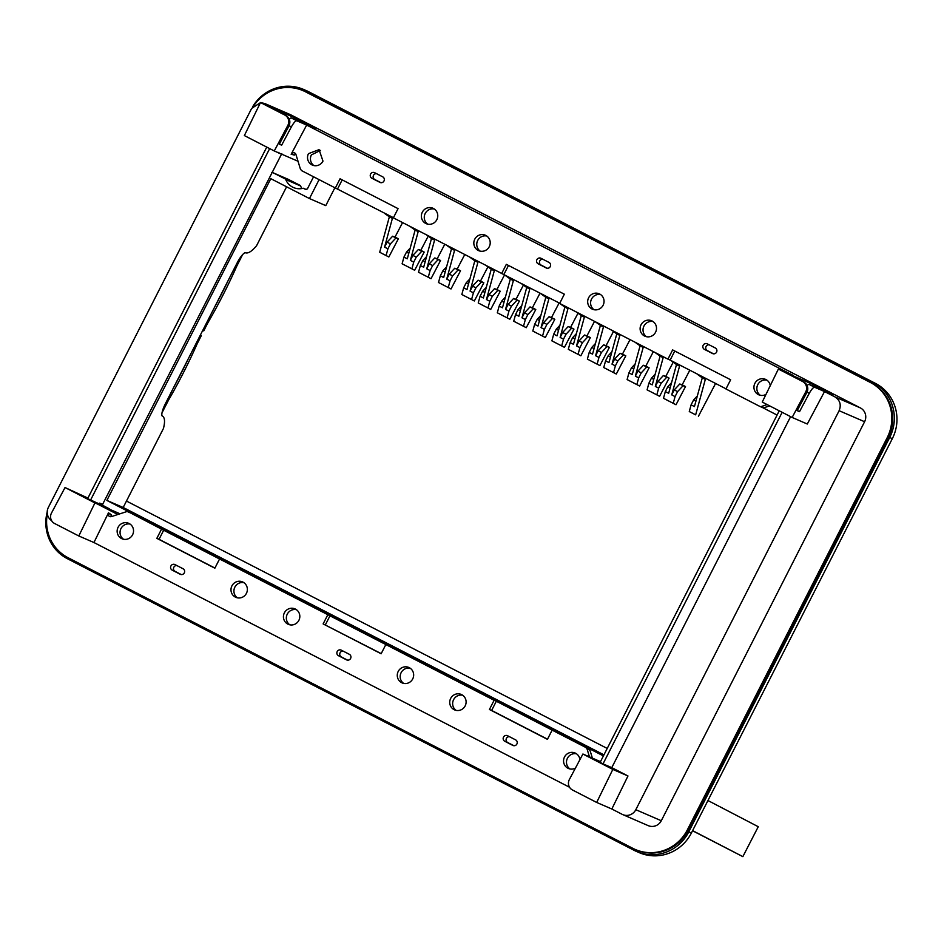 <?xml version="1.0" encoding="UTF-8"?>
<svg xmlns="http://www.w3.org/2000/svg" width="944" height="944" viewBox="0 0 944 944"><rect width="100%" height="100%" fill="white"/><g stroke="black" fill="none" stroke-linecap="round" stroke-linejoin="round"><path stroke-width="1.42" d="M308.476 153.636A8.413 8.154 -66.6 0 0 312.381 165.094A8.413 8.154 -66.6 0 0 322.978 161.105L319.072 149.648L308.476 153.636M320.464 150.426L311.39 154.899A8.413 8.154 -66.6 0 0 313.904 165.578M769.738 405.92L763.495 407.843M289.1 125.717L291.366 126.885C293.69 122.755 295.484 120.726 296.758 120.773L306.658 125.068L291.153 154.261L294.422 155.076A2.584 2.513 113.4 0 1 295.791 154.096M427.738 224.153A8.413 8.154 113.4 0 1 434.299 209.002M480.201 251.139A8.413 8.154 113.4 0 1 486.75 236M594.036 309.715A8.413 8.154 113.4 0 1 600.596 294.575M646.487 336.713A8.413 8.154 113.4 0 1 653.047 321.562M760.321 395.288A8.413 8.154 113.4 0 1 766.882 380.137M380.963 182.688L374.78 179.513A3.103 3.009 113.4 0 1 376.526 173.661M547.249 268.261L541.065 265.075A3.103 3.009 113.4 0 1 542.824 259.234M713.546 353.835L707.363 350.649A3.103 3.009 113.4 0 1 709.109 344.796M291.153 154.261L291.507 153.813A2.584 2.513 -66.6 0 1 295.944 154.486L300.44 169.177L301.667 170.663L335.356 187.998L340.052 178.782L398.061 208.636L393.365 217.84L559.733 303.272M759.637 406.309L725.948 388.975L730.644 379.771L672.635 349.917L667.939 359.133L559.662 303.413L564.347 294.198L506.338 264.344L501.642 273.559M760.581 406.581L764.475 407.714M767.106 404.563L761.56 406.451M306.658 125.068L793.526 375.594L778.375 369.033L762.245 402.061L792.146 417.449L807.297 424.021L824.537 391.548L834.897 396.881C840.042 400.221 841.446 404.823 839.122 410.699L864.598 421.732A10.36 10.042 113.4 0 0 860.362 407.902L290.764 114.802L264.709 103.498L275.648 109.103L260.497 102.542L284.699 114.991A7.764 7.528 113.4 0 1 287.802 125.481L274.267 150.969L298.009 161.247M436.824 219.681A8.413 8.154 -66.6 0 0 432.907 208.223A8.413 8.154 -66.6 0 0 422.31 212.211A8.413 8.154 -66.6 0 0 426.216 223.669A8.413 8.154 -66.6 0 0 436.824 219.681M489.275 246.667A8.413 8.154 -66.6 0 0 485.358 235.221A8.413 8.154 -66.6 0 0 474.761 239.21A8.413 8.154 -66.6 0 0 478.679 250.656A8.413 8.154 -66.6 0 0 489.275 246.667M588.608 297.785A8.413 8.154 -66.6 0 0 592.513 309.231A8.413 8.154 -66.6 0 0 603.11 305.242A8.413 8.154 -66.6 0 0 599.204 293.796A8.413 8.154 -66.6 0 0 588.608 297.785M641.059 324.771A8.413 8.154 -66.6 0 0 644.964 336.229A8.413 8.154 -66.6 0 0 655.561 332.241A8.413 8.154 -66.6 0 0 651.655 320.783A8.413 8.154 -66.6 0 0 641.059 324.771M770.257 385.659A8.413 8.154 -66.6 0 0 754.893 383.347A8.413 8.154 -66.6 0 0 765.997 394.391M379.901 182.381A3.103 3.009 -66.6 0 0 384.031 180.906A3.103 3.009 -66.6 0 0 382.721 176.847L374.685 172.717A3.103 3.009 -66.6 0 0 370.544 174.192A3.103 3.009 -66.6 0 0 371.865 178.251L380.255 182.534M546.187 267.954A3.103 3.009 -66.6 0 0 550.317 266.468A3.103 3.009 -66.6 0 0 549.007 262.42L540.971 258.278A3.103 3.009 -66.6 0 0 536.841 259.765A3.103 3.009 -66.6 0 0 538.151 263.813L546.541 268.108M712.484 353.516A3.103 3.009 -66.6 0 0 716.614 352.041A3.103 3.009 -66.6 0 0 715.304 347.982L707.268 343.852A3.103 3.009 -66.6 0 0 703.127 345.327A3.103 3.009 -66.6 0 0 704.448 349.386L712.838 353.67M393.436 217.698L335.356 187.998M726.019 388.834L670.157 360.089L674.771 351.015M667.939 359.133L670.157 360.089M291.366 126.885L281.654 145.175L279.318 144.161L288.97 125.989C290.799 121.54 289.761 118.047 285.855 115.498L267.128 105.858L295.106 117.976L315.213 128.325L291.33 117.976A7.764 1.9 117.2 0 0 289.289 119.215M508.486 265.453L503.86 274.527M778.375 369.033L802.577 381.482A7.764 7.528 113.4 0 1 805.68 391.972L792.146 417.449M802.577 381.482L784.924 372.302L812.914 384.42L833.021 394.769L809.126 384.432A7.764 1.9 117.2 0 0 807.132 385.612M806.978 392.197L809.256 393.365C811.604 389.199 813.398 387.17 814.648 387.264L824.537 391.548M342.188 179.879L337.574 188.953M260.497 102.542L244.366 135.582L274.267 150.969M279.389 144.007L281.654 145.175M266.763 147.099L87.639 498.644L99.285 503.931L99.686 503.128L102.601 504.391L281.808 153.601M102.601 504.391L102.92 505.429L109.693 509.052L102.92 505.429M47.33 513.914A41.43 40.155 -66.6 0 0 68.145 557.751L632.869 848.349A41.43 40.155 -66.6 0 0 635.218 849.458L636.091 849.836A41.43 40.155 -66.6 0 0 688.259 830.189L888.056 438.075A41.43 40.155 -66.6 0 0 871.147 382.792L306.422 92.205A41.43 40.155 -66.6 0 0 304.086 91.096L303.213 90.718A41.43 40.155 -66.6 0 0 254.078 105.28M260.414 102.707L251.659 108.407L48.356 507.412A10.36 10.042 -66.6 0 0 51.601 520.651M569.551 787.249L93.952 542.529L78.8 535.968L54.599 523.507A7.764 7.528 113.4 0 1 51.495 513.029L65.03 487.541L87.922 498.09M260.851 102.695L264.709 103.498M295.106 117.976L294.422 119.322M803.733 381.99A7.764 7.528 113.4 0 1 806.849 392.468L797.196 410.64L799.533 411.655L809.256 393.365M812.914 384.42L812.229 385.766M600.49 761.643L582.908 754.02L569.374 779.508A7.764 7.528 113.4 0 0 572.489 789.998L596.679 802.447L611.83 809.008L627.972 775.98L611.771 767.637L790.612 416.658M611.83 809.008L622.19 814.342A10.36 10.042 -66.6 0 0 635.819 809.704L839.122 410.699M635.218 849.458A41.43 40.155 -66.6 0 0 687.385 829.811L887.183 437.697A41.43 40.155 -66.6 0 0 870.274 382.414L305.549 91.828A41.43 40.155 -66.6 0 0 303.213 90.718M622.78 814.613L648.245 825.646A10.36 10.042 -66.6 0 0 661.284 820.737L864.598 421.732M90.541 500.143L269.665 148.597M278.893 152.338L278.244 152.692M99.686 503.128L100.005 504.167M65.03 487.541L94.931 502.928L119.864 513.725M99.285 503.931L106.778 507.789M582.908 754.02L612.821 769.419L627.972 775.98M611.771 767.637L603.027 763.861L782.151 412.316M779.248 410.817L600.124 762.363L603.027 763.861M797.279 410.498L799.533 411.655M596.679 802.447L612.821 769.419M78.8 535.968L94.931 502.928M93.952 542.529L108.466 512.816L111.227 514.622A2.584 2.513 113.4 0 0 111.357 516.616M589.469 756.864L587.05 748.946L585.811 747.459L552.134 730.125L547.437 739.341L489.429 709.487L494.113 700.271L385.836 644.551L381.14 653.767L323.131 623.913L327.828 614.709L219.551 558.99L214.854 568.194L156.846 538.351L161.542 529.136L130.768 513.064L588.726 748.722L589.965 750.209L592.384 758.126M123.511 539.236A8.413 8.154 113.4 0 1 130.071 524.085M237.357 597.812A8.413 8.154 113.4 0 1 243.906 582.672M289.808 624.81A8.413 8.154 113.4 0 1 296.369 609.659M403.643 683.385A8.413 8.154 113.4 0 1 410.203 668.234M456.094 710.372A8.413 8.154 113.4 0 1 462.654 695.232M569.928 768.947A8.413 8.154 113.4 0 1 576.489 753.808M181.283 574.577L175.1 571.391A3.103 3.009 113.4 0 1 176.858 565.55M347.581 660.151L341.386 656.965A3.103 3.009 113.4 0 1 343.144 651.112M513.866 745.713L507.683 742.527A3.103 3.009 113.4 0 1 509.43 736.686M126.909 511.542L111.439 516.592A2.584 2.513 -66.6 0 1 108.312 513.371L108.466 512.816M132.597 534.764A8.413 8.154 -66.6 0 0 128.679 523.306A8.413 8.154 -66.6 0 0 118.083 527.295A8.413 8.154 -66.6 0 0 121.988 538.753A8.413 8.154 -66.6 0 0 132.597 534.764M246.431 593.339A8.413 8.154 -66.6 0 0 242.514 581.893A8.413 8.154 -66.6 0 0 231.917 585.882A8.413 8.154 -66.6 0 0 235.835 597.328A8.413 8.154 -66.6 0 0 246.431 593.339M298.882 620.338A8.413 8.154 -66.6 0 0 294.976 608.88A8.413 8.154 -66.6 0 0 284.368 612.868A8.413 8.154 -66.6 0 0 288.286 624.326A8.413 8.154 -66.6 0 0 298.882 620.338M398.215 671.444A8.413 8.154 -66.6 0 0 402.12 682.901A8.413 8.154 -66.6 0 0 412.717 678.913A8.413 8.154 -66.6 0 0 408.811 667.455A8.413 8.154 -66.6 0 0 398.215 671.444M450.666 698.442A8.413 8.154 -66.6 0 0 454.571 709.888A8.413 8.154 -66.6 0 0 465.168 705.9A8.413 8.154 -66.6 0 0 461.262 694.454A8.413 8.154 -66.6 0 0 450.666 698.442M579.911 759.672A8.413 8.154 -66.6 0 0 564.5 757.017A8.413 8.154 -66.6 0 0 575.403 768.156M175.006 564.595L183.042 568.736A3.103 3.009 -66.6 0 1 184.351 572.784A3.103 3.009 -66.6 0 1 180.221 574.271L172.186 570.129A3.103 3.009 -66.6 0 1 170.876 566.081A3.103 3.009 -66.6 0 1 175.006 564.595M349.327 654.298L341.291 650.168A3.103 3.009 -66.6 0 0 337.161 651.643A3.103 3.009 -66.6 0 0 338.471 655.702L346.507 659.832A3.103 3.009 -66.6 0 0 350.649 658.357A3.103 3.009 -66.6 0 0 349.327 654.298M515.625 739.872L507.589 735.73A3.103 3.009 -66.6 0 0 503.459 737.217A3.103 3.009 -66.6 0 0 504.769 741.264L512.804 745.406A3.103 3.009 -66.6 0 0 516.934 743.919A3.103 3.009 -66.6 0 0 515.625 739.872M494.113 700.271L496.332 701.227L491.635 710.443L547.508 739.187M552.134 730.125L496.332 701.227M161.542 529.136L219.551 558.99M327.828 614.709L385.836 644.551M323.131 623.913L381.211 653.626M325.35 624.881L330.046 615.665M156.846 538.351L159.052 539.307L163.749 530.091M214.925 568.052L159.052 539.307M489.429 709.487L491.635 710.443M313.561 176.776L307.39 188.894L305.75 189.496M301.938 188.529A15.517 15.033 -66.6 0 1 300.605 185.98L285.737 179.537A15.517 15.033 -66.6 0 0 303.284 188.234L305.832 189.532M285.737 179.537A1.298 1.251 -66.6 0 0 285.159 178.912L273.536 172.976A6.466 6.278 -66.6 0 0 271.766 172.386M97.739 504.19L117.705 514.456M319.096 179.631L309.455 198.559L325.774 205.627L334.884 187.75M777.089 415.065L762.587 407.596M309.455 198.559L270.81 178.676L106.873 500.414L603.405 755.92M306.422 189.591L303.284 188.234M300.605 185.98A1.298 1.251 -66.6 0 0 300.027 185.343L288.404 179.419A6.466 6.278 -66.6 0 0 288.038 179.242L273.17 172.811M106.873 500.414L123.192 507.483L603.948 754.858M286.587 186.794L256.579 245.7C251.718 251.529 247.906 253.853 245.157 252.685A12.945 3.174 117.2 0 0 237.109 262.963L165.46 403.572A12.945 3.174 117.2 0 0 162.014 415.844C164.763 417.047 165.247 421.236 163.477 428.411L123.192 507.483M47.2 512.014A41.43 40.155 113.4 0 0 67.378 558.695L634.25 850.391A41.43 40.155 113.4 0 0 636.598 851.5A41.43 40.155 113.4 0 0 688.778 831.865L691.397 832.997L892.328 438.653A41.43 40.155 113.4 0 0 875.418 383.37L308.535 91.674A41.43 40.155 113.4 0 0 306.198 90.565L303.567 89.432A41.43 40.155 113.4 0 1 305.915 90.541L308.535 91.674M691.397 832.997A41.43 40.155 113.4 0 1 639.218 852.633L636.598 851.5M162.014 412.788L168.268 400.586A144.81 35.447 -62.8 0 0 196.47 345.351A18.125 4.437 -62.8 0 1 198.11 341.905L201.308 335.675L200.281 335.238M187.927 359.487A137.399 33.63 -62.8 0 1 175.124 384.621M202.724 330.459L203.751 330.896L206.901 324.653A18.125 4.437 117.2 0 1 208.73 321.29A144.81 35.447 117.2 0 0 236.838 266.019L242.608 254.62M215.079 306.198A137.399 33.63 117.2 0 0 227.882 281.064M200.317 335.167L201.308 335.675M305.915 90.541L872.787 382.237A41.43 40.155 113.4 0 1 889.696 437.52L892.328 438.653M252.52 107.002A41.43 40.155 113.4 0 1 303.567 89.432M688.778 831.865L889.696 437.52M384.692 213.202L392.397 218.371L384.574 247.116L387.099 242.148L390.438 243.859L387.913 248.827L384.574 247.116M410.392 226.607L418.18 231.634L410.357 260.379L412.882 255.411L416.257 257.146L413.732 262.113L410.357 260.379M426.759 235.021L434.582 240.083L426.759 268.828L429.284 263.848L432.623 265.571L438.134 259.647L434.795 257.936L429.284 263.848M449.816 246.891L446.772 245.322M470.1 257.323L477.888 262.361L470.065 291.106L472.59 286.138L475.929 287.849L473.404 292.817L470.065 291.106M486.502 265.771L494.29 270.798L486.467 299.543L489.004 294.575L492.331 296.298L489.806 301.266L486.467 299.543M505.665 275.447L513.371 280.628L505.547 309.372L508.084 304.393L511.459 306.139L516.97 300.227L513.595 298.481L508.084 304.393M525.112 285.454L522.067 283.884M544.192 295.271L541.148 293.714M563.214 305.242L560.122 303.649M576.572 312.11L579.616 313.679M595.652 321.939L598.697 323.497M612.054 330.376L615.11 331.946M638.427 343.946L635.347 342.353M655.36 352.655L658.405 354.224M671.845 360.962L674.889 362.531M697.616 374.225L700.66 375.783M695.657 414.841L689.273 411.56L695.657 414.841L705.321 379.394L700.554 375.983M698.418 416.28L715.587 383.465M689.273 411.56L691.102 404.846L694.442 406.569L702.289 377.836L705.321 379.394M697.522 374.414L702.289 377.836M504.556 274.881L496.91 289.501L494.503 288.663L489.004 294.575M496.91 289.501L500.237 291.224L497.842 290.374L492.331 296.298M486.479 265.819L491.246 269.229L483.399 297.974L480.059 296.251L478.23 302.965L490.738 309.42L500.237 291.224M673.19 362.189L665.768 376.396L669.095 378.107L659.596 396.303L647.088 389.848L648.917 383.146L652.257 384.857L660.104 356.124L663.148 357.693L658.381 354.283M655.337 352.714L660.104 356.124M665.768 376.396L663.361 375.547L657.862 381.47L655.325 386.438L663.148 357.693M653.354 351.628L645.79 366.119L649.118 367.83L639.619 386.025L627.111 379.571L628.94 372.856L632.256 374.567L640.079 345.823L643.171 347.416L638.404 343.994M635.312 342.412L640.079 345.823M645.79 366.119L643.383 365.269L637.884 371.181L635.347 376.16L643.171 347.416M630.037 339.628L622.462 354.118L625.801 355.829L616.302 374.025L603.747 367.546L605.576 360.832L608.951 362.579L616.798 333.846L619.842 335.415L615.075 331.993M612.031 330.424L616.798 333.846M622.462 354.118L620.066 353.268L614.556 359.18L612.019 364.148L619.842 335.415M428.21 236.142L420.788 250.337L418.393 249.499L412.882 255.411M420.788 250.337L424.175 252.083L421.779 251.234L416.257 257.146M410.357 226.654L415.124 230.065L407.289 258.798L403.949 257.087L402.109 263.789L414.664 270.267L424.175 252.083M402.581 222.583L395.017 237.074L392.61 236.224L387.099 242.148M384.597 213.391L389.365 216.813L379.7 252.26L388.845 256.98L398.344 238.785L395.949 237.947L390.438 243.859M395.017 237.074L398.344 238.785M444.766 244.295L437.202 258.786L440.529 260.497L438.134 259.647M426.546 256.638L422.888 260.556L420.351 265.524L418.522 272.238L431.03 278.692L440.529 260.497M420.351 265.524L423.667 267.235L431.491 238.49L434.582 240.083M426.723 235.08L431.491 238.49M437.202 258.786L434.795 257.936M446.736 279.105L449.261 274.126L452.601 275.849L450.076 280.816L446.736 279.105L454.56 250.361L449.792 246.95M464.743 254.573L457.179 269.064L454.772 268.214L449.261 274.126M446.748 245.381L451.515 248.791L443.668 277.524L440.329 275.801L438.5 282.516L451.008 288.97L460.507 270.775L458.111 269.937L452.601 275.849M457.179 269.064L460.507 270.775M487.93 266.857L480.496 281.064L483.835 282.775L474.336 300.971L461.828 294.516L463.657 287.814L466.997 289.525L474.832 260.792L477.888 262.361M470.065 257.382L474.832 260.792M480.496 281.064L478.101 280.215L472.59 286.138M523.413 285.123L515.99 299.331L519.377 301.065L516.97 300.227M509.854 319.249L497.311 312.783L509.854 319.249L519.377 301.065M497.311 312.783L499.152 306.068L502.479 307.791L510.326 279.058L513.371 280.628M505.559 275.648L510.326 279.058M515.99 299.331L513.595 298.481M521.961 317.809L524.486 312.842L527.873 314.576L525.336 319.544L521.961 317.809L529.785 289.065L525.017 285.654M540.039 293.136L532.392 307.768L529.997 306.93L524.486 312.842M532.392 307.768L535.779 309.502L533.384 308.664L527.873 314.576M521.961 284.085L526.728 287.495L518.893 316.228L515.554 314.517L513.725 321.22L526.268 327.698L535.779 309.502M613.482 331.462L606.06 345.669L609.387 347.38L599.888 365.576L587.38 359.121L589.209 352.419L592.549 354.13L600.396 325.397L603.44 326.966L598.673 323.556M595.629 321.987L600.396 325.397M606.06 345.669L603.653 344.831L598.142 350.743L595.617 355.711L603.44 326.966M594.543 321.361L586.967 335.852L590.354 337.586L587.959 336.748L582.436 342.66L579.911 347.628L578.082 354.342L580.843 355.782L590.354 337.586M576.371 333.657L572.666 337.633L570.129 342.601L568.3 349.304L580.843 355.782M570.129 342.601L573.468 344.312L581.303 315.579L584.36 317.149L579.592 313.738M576.536 312.169L581.303 315.579M586.967 335.852L584.572 335.002L579.061 340.926L576.536 345.893L584.36 317.149M689.816 370.213L682.17 384.833L685.509 386.556L676.01 404.752L663.49 398.297L665.331 391.583L668.659 393.306L676.506 364.561L679.55 366.13L674.783 362.72M671.739 361.151L676.506 364.561M682.17 384.833L679.774 383.996L674.264 389.907L671.727 394.875L679.55 366.13M541.042 327.627L543.567 322.659L546.906 324.37L544.381 329.35L541.042 327.627L548.865 298.882L544.098 295.472M559.131 302.953L551.485 317.585L549.078 316.747L543.567 322.659M551.485 317.585L554.812 319.308L552.417 318.458L546.906 324.37M541.054 293.903L545.821 297.313L537.974 326.046L534.634 324.335L532.805 331.049L545.313 337.504L554.812 319.308M577.988 313.207L570.565 327.403L573.952 329.149L571.545 328.3L566.034 334.223L563.509 339.191L561.68 345.905L564.429 347.333L573.952 329.149M559.922 325.267L556.252 329.185L553.727 334.152L551.886 340.867L564.429 347.333M553.727 334.152L557.031 335.852L564.866 307.119L567.946 308.7L563.179 305.29M560.099 303.708L564.866 307.119M570.565 327.403L568.17 326.565L562.659 332.477L560.122 337.445L567.946 308.7M389.365 216.813L392.397 218.371M415.124 230.065L418.18 231.634M451.515 248.791L454.56 250.361M491.246 269.229L494.29 270.798M526.728 287.495L529.785 289.065M545.821 297.313L548.865 298.882M691.102 404.846L693.639 399.878L695.94 401.07M697.356 395.902L693.639 399.878M494.503 288.663L497.842 290.374M478.23 302.965L487.977 307.98L489.806 301.266M490.738 309.42L487.977 307.98M480.059 296.251L482.596 291.283L484.897 292.463M486.313 287.306L482.596 291.283M655.325 386.438L658.664 388.149L661.189 383.181L657.862 381.47M647.088 389.848L656.835 394.863L658.664 388.149M655.171 374.202L651.454 378.178L653.755 379.358M648.917 383.146L651.454 378.178M663.361 375.547L666.7 377.27L661.189 383.181M669.095 378.107L666.7 377.27M659.596 396.303L656.835 394.863M635.135 363.971L631.477 367.889L633.754 369.057M628.94 372.856L631.477 367.889M627.111 379.571L636.858 384.586L638.687 377.871L641.212 372.904L637.884 371.181M635.347 376.16L638.687 377.871M643.383 365.269L646.723 366.992L641.212 372.904M649.118 367.83L646.723 366.992M639.619 386.025L636.858 384.586M603.747 367.546L613.541 372.585L615.358 365.871L617.895 360.903L614.556 359.18M612.019 364.148L615.358 365.871M611.889 351.805L608.113 355.864L610.461 357.08M605.576 360.832L608.113 355.864M620.066 353.268L623.394 354.979L617.895 360.903M625.801 355.829L623.394 354.979M616.302 374.025L613.541 372.585M418.393 249.499L421.779 251.234M402.109 263.789L411.903 268.828L413.732 262.113M414.664 270.267L411.903 268.828M403.949 257.087L406.486 252.119L408.787 253.299M410.192 248.142L406.486 252.119M392.61 236.224L395.949 237.947M379.7 252.26L386.084 255.553L387.913 248.827M388.845 256.98L386.084 255.553M431.03 278.692L428.269 277.253L430.098 270.539L432.623 265.571M418.522 272.238L428.269 277.253M426.759 268.828L430.098 270.539M422.888 260.556L425.166 261.724M454.772 268.214L458.111 269.937M438.5 282.516L448.247 287.531L450.076 280.816M451.008 288.97L448.247 287.531M440.329 275.801L442.866 270.834L445.167 272.025M446.583 266.857L442.866 270.834M469.9 278.869L466.194 282.846L468.495 284.026M463.657 287.814L466.194 282.846M461.828 294.516L471.575 299.543L473.404 292.817M478.101 280.215L481.44 281.937L475.929 287.849M483.835 282.775L481.44 281.937M474.336 300.971L471.575 299.543M507.105 317.821L508.934 311.107L511.459 306.139M499.152 306.068L501.677 301.101L503.99 302.292M505.394 297.124L501.677 301.101M505.547 309.372L508.934 311.107M529.997 306.93L533.384 308.664M513.725 321.22L523.507 326.258L525.336 319.544M515.554 314.517L518.091 309.549L520.392 310.729M521.796 305.573L518.091 309.549M526.268 327.698L523.507 326.258M587.38 359.121L597.127 364.148L598.956 357.434L601.481 352.454L598.142 350.743M595.617 355.711L598.956 357.434M595.463 343.474L591.746 347.451L594.047 348.631M589.209 352.419L591.746 347.451M603.653 344.831L606.992 346.542L601.481 352.454M609.387 347.38L606.992 346.542M599.888 365.576L597.127 364.148M584.572 335.002L587.959 336.748M568.3 349.304L578.082 354.342M576.536 345.893L579.911 347.628M572.666 337.633L574.967 338.813M579.061 340.926L582.436 342.66M663.49 398.297L673.249 403.312L675.066 396.598L677.603 391.618L674.264 389.907M671.727 394.875L675.066 396.598M671.573 382.639L667.856 386.615L670.169 387.795M665.331 391.583L667.856 386.615M679.774 383.996L683.102 385.707L677.603 391.618M685.509 386.556L683.102 385.707M676.01 404.752L673.249 403.312M549.078 316.747L552.417 318.458M532.805 331.049L542.552 336.064L544.381 329.35M534.634 324.335L537.171 319.367L539.472 320.547M540.888 315.39L537.171 319.367M545.313 337.504L542.552 336.064M568.17 326.565L571.545 328.3M551.886 340.867L561.68 345.905M556.252 329.185L558.529 330.353M560.122 337.445L563.509 339.191M562.659 332.477L566.034 334.223M692.601 830.626L742.857 856.633L758.256 826.72L707.941 800.524M742.857 856.633L692.542 830.744M607.216 748.439L126.461 501.052M294.422 155.076L291.507 153.813M287.802 125.481L288.97 125.989M374.78 179.513L371.865 178.251M541.065 265.075L538.151 263.813M707.363 350.649L704.448 349.386M284.699 114.991L285.855 115.498M291.33 117.976L296.758 120.773M809.126 384.432L814.648 387.264M834.897 396.881L860.362 407.902M265.299 103.781L290.764 114.802M805.68 391.972L806.849 392.468M278.209 152.763L281.123 154.025M99.745 503.943L102.66 505.205M105.893 507.199L108.808 508.462M306.422 92.205L305.549 91.828M871.147 382.792L870.274 382.414M888.056 438.075L887.183 437.697M688.259 830.189L687.385 829.811M635.819 809.704L661.284 820.737M108.312 513.371L111.227 514.622M585.811 747.459L588.726 748.722M587.05 748.946L589.965 750.209M175.1 571.391L172.186 570.129M341.386 656.965L338.471 655.702M507.683 742.527L504.769 741.264M300.027 185.343L285.159 178.912M288.404 179.419L273.536 172.976M872.787 382.237L875.418 383.37M762.693 407.643L759.778 406.38M130.614 512.993L127.7 511.731"/></g></svg>
